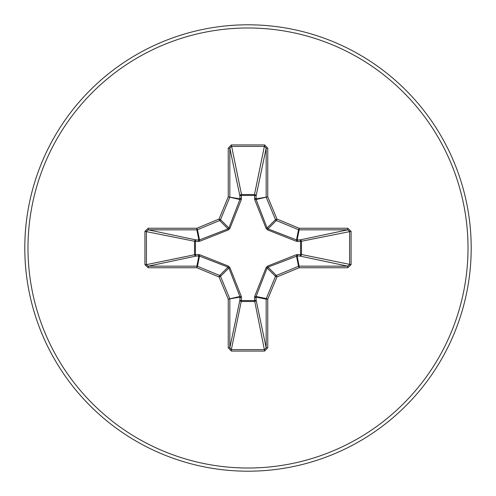 <?xml version="1.0" encoding="UTF-8"?>
<svg xmlns="http://www.w3.org/2000/svg" width="496" height="496" viewBox="0 0 496 496"><rect width="100%" height="100%" fill="white"/><g stroke="black" fill="none" stroke-linecap="round" stroke-linejoin="round"><path stroke-width="0.74" d="M297.656 254.473A1.593 0.546 -88.2 0 1 297.116 255.992L267.983 267.127L267.127 267.983L256.079 296.503L256.085 300.012A1.593 1.469 -11.9 0 1 254.498 301.481L241.502 301.481A1.593 1.469 11.9 0 1 239.915 300.012L239.921 296.503L228.873 267.983L228.017 267.127L199.497 256.079L195.988 256.085A1.593 1.469 78.1 0 1 194.519 254.498L194.519 241.502A1.593 1.469 101.9 0 1 195.988 239.915L199.497 239.921L228.017 228.873L228.873 228.017L239.921 199.497L239.915 195.988A1.593 0.546 -1.8 0 1 241.434 195.449L241.502 194.519L254.498 194.519L254.566 195.449L241.434 195.449L241.316 199.566L229.977 228.222L228.222 229.977L199.566 241.316L195.449 241.434L195.449 254.566L199.566 254.684L228.222 266.023L229.977 267.778L241.316 296.434L241.434 300.551L254.566 300.551L254.684 296.434L266.023 267.778L267.778 266.023L296.434 254.684L300.551 254.566L300.551 241.434L296.434 241.316L267.778 229.977L266.023 228.222L254.684 199.566L254.566 195.449A1.593 0.546 -178.2 0 1 256.085 195.988L256.079 199.497L267.127 228.017L267.983 228.873L296.503 239.921L300.012 239.915A1.593 1.469 -101.9 0 1 301.481 241.502L301.481 254.498L351.075 264.659L347.739 267.753L299.138 267.753L276.948 276.948L267.753 299.138L267.753 347.739L264.659 351.075L231.341 351.075L228.247 347.739L228.247 299.138L219.052 276.948L196.862 267.753L148.261 267.753L144.925 264.659L146.394 264.659L148.261 266.166L148.261 267.753M144.925 264.659L144.925 231.341L148.261 228.247L196.862 228.247L219.052 219.052L228.247 196.862L228.247 148.261L231.341 144.925L264.659 144.925L254.498 194.519A1.593 1.469 -168.1 0 1 256.085 195.988L266.166 148.261L264.659 146.394L231.341 146.394L229.834 148.261L229.834 196.862A1.593 1.587 101.2 0 1 229.716 197.47L220.522 219.66A1.593 1.587 135 0 1 219.66 220.522L197.47 229.716L199.497 239.921A1.593 0.484 -110.9 0 0 199.566 241.316M347.739 267.753L347.739 266.166L300.012 256.085A1.593 1.469 -78.1 0 0 301.481 254.498L300.551 254.566A1.593 0.546 -88.2 0 1 300.012 256.085L297.116 255.992L299.138 266.166L347.739 266.166L349.606 264.659L349.606 231.341L347.739 229.834L299.138 229.834L297.116 240.008A1.593 0.546 88.2 0 1 297.656 241.527M248 471.2A223.2 223.2 0 0 0 471.2 248A223.2 223.2 0 0 0 248 24.8A223.2 223.2 0 0 0 24.8 248A223.2 223.2 0 0 0 248 471.2A223.2 223.2 0 0 1 24.8 248A223.2 223.2 0 0 1 248 24.8M264.659 144.925L267.753 148.261L267.753 196.862L276.948 219.052L299.138 228.247L347.739 228.247L351.075 231.341L351.075 264.659M148.261 228.247L148.261 229.834L146.394 231.341L146.394 264.659L195.449 254.566A1.593 0.546 88.2 0 0 195.988 256.085L148.261 266.166L196.862 266.166L198.884 255.992A1.593 0.546 88.2 0 1 198.344 254.473M199.566 254.684A1.593 0.484 110.9 0 0 199.497 256.079L197.47 266.284L219.66 275.478A1.593 1.587 45 0 1 220.522 276.34L219.052 276.948L219.66 275.478L228.017 267.127L228.222 266.023M229.977 267.778L228.873 267.983L220.522 276.34L229.716 298.53A1.593 1.587 78.8 0 1 229.834 299.138L229.834 347.739L231.341 349.606L231.341 351.075M228.247 347.739L229.834 347.739L239.915 300.012A1.593 0.546 -178.2 0 0 241.434 300.551L231.341 349.606L264.659 349.606L266.166 347.739L267.753 347.739M264.659 351.075L254.566 300.551A1.593 0.546 -1.8 0 0 256.085 300.012L266.166 347.739L266.166 299.138A1.593 1.587 -78.8 0 1 266.284 298.53L267.753 299.138L266.166 299.138L255.992 297.116A1.593 0.546 -1.8 0 1 254.473 297.656M254.684 296.434A1.593 0.484 -159.1 0 0 256.079 296.503L266.284 298.53L275.478 276.34A1.593 1.587 -45 0 1 276.34 275.478L276.948 276.948L275.478 276.34L267.127 267.983L266.023 267.778M266.023 228.222L267.127 228.017L275.478 219.66L276.948 219.052L276.34 220.522A1.593 1.587 -135 0 1 275.478 219.66L266.284 197.47A1.593 1.587 -101.2 0 1 266.166 196.862L266.166 148.261L267.753 148.261M228.247 148.261L229.834 148.261L239.915 195.988A1.593 1.469 168.1 0 1 241.502 194.519L231.341 144.925M267.778 266.023L267.983 267.127L276.34 275.478L298.53 266.284L299.138 267.753L299.138 266.166A1.593 1.587 -11.2 0 0 298.53 266.284L296.503 256.079A1.593 0.484 -110.9 0 0 296.434 254.684M241.316 296.434A1.593 0.484 159.1 0 1 239.921 296.503L228.247 299.138L240.008 297.116A1.593 0.546 -178.2 0 0 241.527 297.656M351.075 231.341L300.551 241.434A1.593 0.546 88.2 0 0 300.012 239.915L347.739 229.834L347.739 228.247M296.434 241.316A1.593 0.484 110.9 0 0 296.503 239.921L298.53 229.716L276.34 220.522L267.983 228.873L267.778 229.977M254.684 199.566A1.593 0.484 159.1 0 1 256.079 199.497L267.753 196.862L255.992 198.884A1.593 0.546 -178.2 0 0 254.473 198.344M198.344 241.527A1.593 0.546 -88.2 0 1 198.884 240.008L196.862 229.834L148.261 229.834L195.988 239.915A1.593 0.546 -88.2 0 0 195.449 241.434L144.925 231.341M229.977 228.222L228.873 228.017L220.522 219.66L219.052 219.052L219.66 220.522L228.017 228.873L228.222 229.977M241.527 198.344A1.593 0.546 -1.8 0 0 240.008 198.884L228.247 196.862L239.921 199.497A1.593 0.484 -159.1 0 1 241.316 199.566M197.47 266.284L196.862 267.753L196.862 266.166A1.593 1.587 11.2 0 1 197.47 266.284M196.862 228.247L197.47 229.716A1.593 1.587 168.8 0 1 196.862 229.834L196.862 228.247M299.138 228.247L298.53 229.716A1.593 1.587 -168.8 0 0 299.138 229.834L299.138 228.247M248 468.013A220.013 220.013 0 0 0 468.013 248A220.013 220.013 0 0 0 248 27.987A220.013 220.013 0 0 0 27.987 248A220.013 220.013 0 0 0 248 468.013"/></g></svg>
